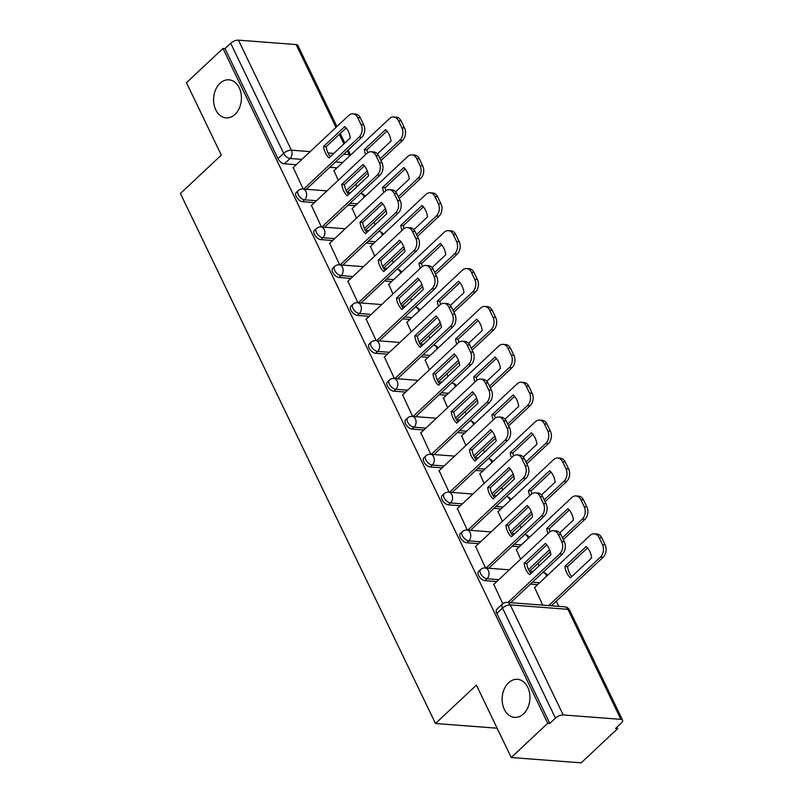 <?xml version="1.0" encoding="UTF-8"?>
<svg xmlns="http://www.w3.org/2000/svg" width="803" height="803" viewBox="0 0 803 803"><rect width="100%" height="100%" fill="white"/><g stroke="black" fill="none" stroke-linecap="round" stroke-linejoin="round"><path stroke-width="1.2" d="M508.56 682.801A19.081 13.882 94.4 0 1 517.493 679.318A19.081 13.882 94.4 0 1 529.589 693.069A19.081 13.882 94.4 0 1 523.516 713.897A19.081 13.882 94.4 0 1 514.582 717.37A19.081 13.882 94.4 0 1 502.487 703.619A19.081 13.882 94.4 0 1 508.56 682.801M220.032 83.301A19.081 13.882 94.4 0 1 228.975 79.828A19.081 13.882 94.4 0 1 241.071 93.57A19.081 13.882 94.4 0 1 234.998 114.397A19.081 13.882 94.4 0 1 226.065 117.87A19.081 13.882 94.4 0 1 213.969 104.119A19.081 13.882 94.4 0 1 220.032 83.301M478.568 571.445A5.962 3.202 46.8 0 0 478.578 575.49A5.962 3.202 46.8 0 0 484.992 580.659L487.009 578.762A5.962 3.202 -133.2 0 1 480.595 573.593A5.962 3.202 -133.2 0 1 480.595 569.558L478.568 571.445M460.34 533.553A5.962 3.202 46.8 0 0 460.34 537.588A5.962 3.202 46.8 0 0 466.754 542.758L468.771 540.871A5.962 3.202 -133.2 0 1 462.357 535.701A5.962 3.202 -133.2 0 1 462.357 531.666L460.34 533.553M442.102 495.662A5.962 3.202 46.8 0 0 442.102 499.697A5.962 3.202 46.8 0 0 448.516 504.866L450.533 502.969A5.962 3.202 -133.2 0 1 444.119 497.8A5.962 3.202 -133.2 0 1 444.119 493.765L442.102 495.662M423.864 457.77A5.962 3.202 46.8 0 0 423.864 461.805A5.962 3.202 46.8 0 0 430.278 466.975L432.295 465.078A5.962 3.202 -133.2 0 1 425.881 459.908A5.962 3.202 -133.2 0 1 425.881 455.873L423.864 457.77M405.625 419.869A5.962 3.202 46.8 0 0 405.625 423.914A5.962 3.202 46.8 0 0 412.039 429.083L414.057 427.186A5.962 3.202 -133.2 0 1 407.643 422.017A5.962 3.202 -133.2 0 1 407.643 417.982L405.625 419.869M387.387 381.977A5.962 3.202 46.8 0 0 387.387 386.012A5.962 3.202 46.8 0 0 393.801 391.181L395.819 389.294A5.962 3.202 -133.2 0 1 389.405 384.125A5.962 3.202 -133.2 0 1 389.405 380.09L387.387 381.977M369.149 344.085A5.962 3.202 46.8 0 0 369.149 348.121A5.962 3.202 46.8 0 0 375.573 353.29L377.591 351.403A5.962 3.202 -133.2 0 1 371.167 346.234A5.962 3.202 -133.2 0 1 371.167 342.188L369.149 344.085M350.911 306.194A5.962 3.202 46.8 0 0 350.921 310.229A5.962 3.202 46.8 0 0 357.335 315.398L359.353 313.501A5.962 3.202 -133.2 0 1 352.939 308.332A5.962 3.202 -133.2 0 1 352.929 304.297L350.911 306.194M332.673 268.302A5.962 3.202 46.8 0 0 332.683 272.337A5.962 3.202 46.8 0 0 339.097 277.507L341.114 275.61A5.962 3.202 -133.2 0 1 334.7 270.44A5.962 3.202 -133.2 0 1 334.69 266.405L332.673 268.302M314.435 230.401A5.962 3.202 46.8 0 0 314.445 234.446A5.962 3.202 46.8 0 0 320.859 239.615L322.876 237.718A5.962 3.202 -133.2 0 1 316.462 232.549A5.962 3.202 -133.2 0 1 316.462 228.514L314.435 230.401M296.207 192.509A5.962 3.202 46.8 0 0 296.207 196.544A5.962 3.202 46.8 0 0 302.621 201.714L304.638 199.827A5.962 3.202 -133.2 0 1 298.224 194.657A5.962 3.202 -133.2 0 1 298.224 190.622L296.207 192.509M511.23 757.51L476.39 685.12L435.487 723.503L180.404 193.483L221.307 155.099L186.467 82.709L222.973 48.461L547.736 723.262L511.23 757.51L581.151 762.85L617.658 728.602L616.965 727.177M558.828 606.365L556.318 601.166M539.265 565.713L538.09 563.264M521.027 527.812L519.852 525.373M502.788 489.92L501.614 487.481M484.55 452.029L483.376 449.59M466.312 414.137L465.138 411.698M448.074 376.246L446.9 373.796M429.836 338.344L428.661 335.905M411.598 300.452L410.423 298.013M393.36 262.561L392.185 260.122M375.131 224.669L373.957 222.22M356.893 186.768L355.719 184.329M617.658 728.602L615.62 728.441L621.301 723.112A5.962 2.55 154.3 0 0 622.596 720.211A5.962 2.55 154.3 0 0 620.89 719.358L563.204 714.951A5.962 2.55 154.3 0 0 555.455 718.083L502.497 608.042A5.962 3.202 -133.2 0 1 502.497 604.007L496.806 609.347A5.962 3.202 -133.2 0 0 496.816 613.382L502.497 608.042A5.962 2.55 154.3 0 1 510.246 604.91L563.204 714.951M547.736 723.262L549.774 723.413L555.455 718.083M336.979 167.837L329.792 167.295M296.207 164.725L284.382 163.822L290.074 158.492A5.962 3.202 -133.2 0 1 283.65 153.323L230.702 43.282A5.962 2.55 -25.7 0 1 238.441 40.15L296.136 44.556A5.962 2.55 -25.7 0 1 297.833 45.41L336.889 126.553M230.702 43.282L225.011 48.612L222.973 48.461M352.216 208.549L356.492 218.175M311.454 205.438L321.441 226.948M370.454 246.441L374.73 256.067M329.682 243.329L339.679 264.839M388.692 284.332L392.968 293.958M347.92 281.221L357.917 302.741M406.93 322.224L411.206 331.86M366.158 319.112L376.155 340.633M425.168 360.125L429.434 369.751M384.396 357.004L394.383 378.524M443.407 398.017L447.672 407.643M402.634 394.905L412.622 416.416M461.645 435.909L465.911 445.535M420.872 432.797L430.86 454.307M479.883 473.8L484.149 483.436M439.111 470.688L449.098 492.209M498.121 511.692L502.387 521.328M457.349 508.58L467.336 530.1M516.349 549.593L520.625 559.219M475.587 546.482L485.574 567.992M534.587 587.485L542.718 605.131M493.815 584.373L502.788 603.756M537.588 584.674L530.392 584.122M496.816 581.553L484.992 580.659M519.35 546.773L512.153 546.231M478.578 543.661L466.754 542.758M501.112 508.881L493.925 508.329M460.34 505.77L448.516 504.866M482.874 470.99L475.687 470.438M442.102 467.878L430.278 466.975M464.636 433.098L457.449 432.546M423.874 429.986L412.039 429.083M446.408 395.206L439.211 394.654M405.635 392.085L393.801 391.181M428.17 357.305L420.973 356.763M387.397 354.193L375.573 353.29M409.931 319.413L402.735 318.861M369.159 316.302L357.335 315.398M391.693 281.522L384.496 280.97M350.921 278.41L339.097 277.507M373.455 243.63L366.258 243.078M332.683 240.519L320.859 239.615M355.217 205.729L348.02 205.187M314.445 202.617L302.621 201.714M497.127 728.211L435.487 723.503M333.988 170.648L338.254 180.284M293.215 167.536L303.203 189.056M549.774 723.413L496.816 613.382M225.011 48.612L277.968 158.653A5.962 3.202 46.8 0 0 284.382 163.822M330.324 156.685A18.63 13.561 94.4 0 1 326.189 146.688L346.143 127.968M303.685 189.096L359.082 137.112A8.943 6.504 -85.6 0 0 361.079 124.666L357.686 117.619A8.943 6.504 -85.6 0 0 352.858 113.865L355.518 114.066A8.943 6.504 94.4 0 1 360.336 117.82L363.729 124.867A8.943 6.504 94.4 0 1 361.731 137.323L306.334 189.297M323.539 146.487A18.63 13.561 94.4 0 0 329.039 157.9L350.279 137.965A18.63 13.561 94.4 0 0 344.788 126.553L323.539 146.487L326.189 146.688M352.858 113.865A8.943 6.504 -85.6 0 0 348.673 115.502L292.965 167.777M377.39 153.905L391.051 141.077A18.63 13.561 -85.6 0 0 385.56 129.664L364.311 149.599A18.63 13.561 -85.6 0 0 365.586 154.638M346.123 190.642L367.242 170.828M380.06 158.803L399.854 140.234A8.943 6.504 -85.6 0 0 401.851 127.777L398.459 120.731A8.943 6.504 -85.6 0 0 393.631 116.977A8.943 6.504 -85.6 0 0 389.445 118.613L333.737 170.888M367.583 152.841A18.63 13.561 -85.6 0 1 366.961 149.8L386.916 131.08M393.631 116.977L396.28 117.188A8.943 6.504 94.4 0 1 401.109 120.942L404.501 127.978A8.943 6.504 94.4 0 1 402.504 140.435L399.854 140.234M347.107 192.409L367.915 172.886M380.953 160.65L402.504 140.435M366.961 149.8L364.311 149.599M348.562 194.587A18.63 13.561 94.4 0 1 344.427 184.58L364.381 165.86M321.923 226.988L377.32 175.014A8.943 6.504 -85.6 0 0 379.317 162.557L375.924 155.511A8.943 6.504 -85.6 0 0 371.096 151.757L373.746 151.968A8.943 6.504 94.4 0 1 378.574 155.722L381.967 162.758A8.943 6.504 94.4 0 1 379.97 175.215L324.573 227.189M341.777 184.379A18.63 13.561 94.4 0 0 347.267 195.802L368.517 175.857A18.63 13.561 94.4 0 0 363.026 164.444L341.777 184.379L344.427 184.58M371.096 151.757A8.943 6.504 -85.6 0 0 366.911 153.393L311.203 205.668M366.8 232.479A18.63 13.561 94.4 0 1 362.665 222.481L382.619 203.751M340.161 264.88L395.558 212.905A8.943 6.504 -85.6 0 0 397.545 200.449L394.163 193.413A8.943 6.504 -85.6 0 0 389.335 189.659L391.984 189.859A8.943 6.504 94.4 0 1 396.812 193.613L400.195 200.66A8.943 6.504 94.4 0 1 398.208 213.106L342.811 265.08M360.015 222.27A18.63 13.561 94.4 0 0 365.506 233.693L386.755 213.759A18.63 13.561 94.4 0 0 381.264 202.336L360.015 222.27L362.665 222.481M389.335 189.659A8.943 6.504 -85.6 0 0 385.149 191.285L329.431 243.56M395.628 191.797L409.289 178.979A18.63 13.561 -85.6 0 0 403.799 167.556L382.549 187.49A18.63 13.561 -85.6 0 0 383.824 192.529M364.361 228.534L385.48 208.72M398.298 196.695L418.092 178.125A8.943 6.504 -85.6 0 0 420.079 165.669L416.697 158.633A8.943 6.504 -85.6 0 0 411.869 154.879A8.943 6.504 -85.6 0 0 407.683 156.505L351.965 208.78M385.811 190.733A18.63 13.561 -85.6 0 1 385.199 187.691L405.154 168.971M411.869 154.879L414.519 155.079A8.943 6.504 94.4 0 1 419.347 158.833L422.729 165.88A8.943 6.504 94.4 0 1 420.742 178.326L418.092 178.125M365.345 230.3L386.153 210.777M399.181 198.552L420.742 178.326M385.199 187.691L382.549 187.49M413.856 229.688L427.527 216.87A18.63 13.561 -85.6 0 0 422.027 205.448L400.787 225.392A18.63 13.561 -85.6 0 0 402.062 230.421M382.599 266.425L403.718 246.611M416.526 234.586L436.32 216.017A8.943 6.504 -85.6 0 0 438.318 203.571L434.935 196.524A8.943 6.504 -85.6 0 0 430.107 192.77A8.943 6.504 -85.6 0 0 425.921 194.396L370.203 246.672M404.05 228.624A18.63 13.561 -85.6 0 1 403.437 225.593L423.392 206.863M430.107 192.77L432.757 192.971A8.943 6.504 94.4 0 1 437.585 196.725L440.967 203.771A8.943 6.504 94.4 0 1 438.97 216.218L436.32 216.017M383.583 268.192L404.391 248.669M417.419 236.443L438.97 216.218M403.437 225.593L400.787 225.392M385.038 270.37A18.63 13.561 94.4 0 1 380.903 260.373L400.858 241.653M358.399 302.771L413.786 250.797A8.943 6.504 -85.6 0 0 415.783 238.35L412.401 231.304A8.943 6.504 -85.6 0 0 407.573 227.55L410.223 227.751A8.943 6.504 94.4 0 1 415.051 231.505L418.433 238.551A8.943 6.504 94.4 0 1 416.436 250.998L361.049 302.972M378.253 260.172A18.63 13.561 94.4 0 0 383.744 271.585L404.993 251.65A18.63 13.561 94.4 0 0 399.492 240.238L378.253 260.172L380.903 260.373M407.573 227.55A8.943 6.504 -85.6 0 0 403.387 229.176L347.669 281.451M403.277 308.262A18.63 13.561 94.4 0 1 399.141 298.264L419.096 279.544M376.637 340.663L432.024 288.689A8.943 6.504 -85.6 0 0 434.021 276.242L430.629 269.196A8.943 6.504 -85.6 0 0 425.811 265.442L428.461 265.642A8.943 6.504 94.4 0 1 433.279 269.396L436.671 276.443A8.943 6.504 94.4 0 1 434.674 288.889L379.287 340.873M396.491 298.064A18.63 13.561 94.4 0 0 401.982 309.476L423.231 289.542A18.63 13.561 94.4 0 0 417.731 278.129L396.491 298.064L399.141 298.264M425.811 265.442A8.943 6.504 -85.6 0 0 421.625 267.068L365.907 319.353M421.515 346.163A18.63 13.561 94.4 0 1 417.379 336.156L437.324 317.436M394.875 378.564L450.262 326.58A8.943 6.504 -85.6 0 0 452.26 314.134L448.867 307.087A8.943 6.504 -85.6 0 0 444.049 303.333L446.699 303.534A8.943 6.504 94.4 0 1 451.517 307.288L454.91 314.334A8.943 6.504 94.4 0 1 452.912 326.791L397.525 378.765M414.729 335.955A18.63 13.561 94.4 0 0 420.22 347.368L441.469 327.433A18.63 13.561 94.4 0 0 435.969 316.021L414.729 335.955L417.379 336.156M444.049 303.333A8.943 6.504 -85.6 0 0 439.863 304.969L384.145 357.245M432.094 267.58L445.765 254.762A18.63 13.561 -85.6 0 0 440.265 243.349L419.025 263.284A18.63 13.561 -85.6 0 0 420.3 268.312M400.838 304.317L421.956 284.503M434.764 272.488L454.558 253.909A8.943 6.504 -85.6 0 0 456.556 241.462L453.163 234.416A8.943 6.504 -85.6 0 0 448.345 230.662A8.943 6.504 -85.6 0 0 444.159 232.288L388.441 284.573M422.288 266.516A18.63 13.561 -85.6 0 1 421.675 263.484L441.63 244.764M448.345 230.662L450.995 230.862A8.943 6.504 94.4 0 1 455.813 234.617L459.206 241.663A8.943 6.504 94.4 0 1 457.208 254.109L454.558 253.909M401.821 306.094L422.629 286.561M435.658 274.335L457.208 254.109M421.675 263.484L419.025 263.284M450.332 305.481L464.004 292.653A18.63 13.561 -85.6 0 0 458.503 281.241L437.264 301.175A18.63 13.561 -85.6 0 0 438.538 306.214M419.076 342.219L440.195 322.404M453.002 310.38L472.796 291.8A8.943 6.504 -85.6 0 0 474.794 279.354L471.401 272.307A8.943 6.504 -85.6 0 0 466.583 268.553A8.943 6.504 -85.6 0 0 462.398 270.189L406.679 322.465M440.526 304.417A18.63 13.561 -85.6 0 1 439.914 301.376L459.858 282.656M466.583 268.553L469.233 268.754A8.943 6.504 94.4 0 1 474.051 272.508L477.444 279.554A8.943 6.504 94.4 0 1 475.446 292.011L472.796 291.8M420.059 343.985L440.867 324.462M453.896 312.226L475.446 292.011M439.914 301.376L437.264 301.175M468.571 343.373L482.242 330.545A18.63 13.561 -85.6 0 0 476.741 319.132L455.492 339.067A18.63 13.561 -85.6 0 0 456.766 344.106M437.314 380.11L458.433 360.296M471.241 348.271L491.034 329.702A8.943 6.504 -85.6 0 0 493.032 317.245L489.639 310.199A8.943 6.504 -85.6 0 0 484.821 306.445A8.943 6.504 -85.6 0 0 480.636 308.081L424.917 360.356M458.764 342.309A18.63 13.561 -85.6 0 1 458.142 339.267L478.096 320.548M484.821 306.445L487.471 306.656A8.943 6.504 94.4 0 1 492.289 310.41L495.682 317.446A8.943 6.504 94.4 0 1 493.684 329.903L491.034 329.702M438.297 381.877L459.105 362.354M472.134 350.128L493.684 329.903M458.142 339.267L455.492 339.067M439.753 384.055A18.63 13.561 94.4 0 1 435.607 374.047L455.562 355.327M413.113 416.456L468.5 364.482A8.943 6.504 -85.6 0 0 470.498 352.025L467.105 344.989A8.943 6.504 -85.6 0 0 462.287 341.235L464.937 341.436A8.943 6.504 94.4 0 1 469.755 345.19L473.148 352.226A8.943 6.504 94.4 0 1 471.15 364.682L415.763 416.657M432.958 373.847A18.63 13.561 94.4 0 0 438.458 385.269L459.707 365.335A18.63 13.561 94.4 0 0 454.207 353.912L432.958 373.847L435.607 374.047M462.287 341.235A8.943 6.504 -85.6 0 0 458.101 342.861L402.383 395.136M486.809 381.264L500.47 368.447A18.63 13.561 -85.6 0 0 494.979 357.024L473.73 376.958A18.63 13.561 -85.6 0 0 475.005 381.997M455.552 418.002L476.661 398.188M489.479 386.163L509.273 367.593A8.943 6.504 -85.6 0 0 511.27 355.137L507.877 348.101A8.943 6.504 -85.6 0 0 503.059 344.346A8.943 6.504 -85.6 0 0 498.864 345.973L443.156 398.248M477.002 380.2A18.63 13.561 -85.6 0 1 476.38 377.169L496.334 358.439M503.059 344.346L505.709 344.547A8.943 6.504 94.4 0 1 510.527 348.301L513.92 355.348A8.943 6.504 94.4 0 1 511.923 367.794L509.273 367.593M456.526 419.768L477.333 400.245M490.372 388.02L511.923 367.794M476.38 377.169L473.73 376.958M457.991 421.946A18.63 13.561 94.4 0 1 453.846 411.949L473.8 393.219M431.341 454.347L486.738 402.373A8.943 6.504 -85.6 0 0 488.736 389.927L485.343 382.88A8.943 6.504 -85.6 0 0 480.525 379.126L483.175 379.327A8.943 6.504 94.4 0 1 487.993 383.081L491.386 390.128A8.943 6.504 94.4 0 1 489.388 402.574L433.991 454.548M451.196 411.738A18.63 13.561 94.4 0 0 456.696 423.161L477.936 403.226A18.63 13.561 94.4 0 0 472.445 391.804L451.196 411.738L453.846 411.949M480.525 379.126A8.943 6.504 -85.6 0 0 476.33 380.752L420.621 433.028M505.047 419.156L518.708 406.338A18.63 13.561 -85.6 0 0 513.217 394.925L491.968 414.86A18.63 13.561 -85.6 0 0 493.243 419.889M473.79 455.893L494.899 436.079M507.717 424.054L527.511 405.485A8.943 6.504 -85.6 0 0 529.508 393.038L526.116 385.992A8.943 6.504 -85.6 0 0 521.298 382.238A8.943 6.504 -85.6 0 0 517.102 383.864L461.394 436.139M495.24 418.092A18.63 13.561 -85.6 0 1 494.618 415.061L514.572 396.341M521.298 382.238L523.947 382.439A8.943 6.504 94.4 0 1 528.765 386.193L532.158 393.239A8.943 6.504 94.4 0 1 530.161 405.686L527.511 405.485M474.764 457.66L495.571 438.137M508.61 425.911L530.161 405.686M494.618 415.061L491.968 414.86M476.219 459.838A18.63 13.561 94.4 0 1 472.084 449.841L492.038 431.121M449.58 492.239L504.977 440.265A8.943 6.504 -85.6 0 0 506.974 427.818L503.581 420.772A8.943 6.504 -85.6 0 0 498.763 417.018L501.413 417.219A8.943 6.504 94.4 0 1 506.231 420.973L509.624 428.019A8.943 6.504 94.4 0 1 507.626 440.466L452.23 492.44M469.434 449.64A18.63 13.561 94.4 0 0 474.934 461.052L496.174 441.118A18.63 13.561 94.4 0 0 490.683 429.705L469.434 449.64L472.084 449.841M498.763 417.018A8.943 6.504 -85.6 0 0 494.568 418.644L438.86 470.919M523.285 457.058L536.946 444.23A18.63 13.561 -85.6 0 0 531.456 432.817L510.206 452.751A18.63 13.561 -85.6 0 0 511.481 457.79M492.028 493.785L513.137 473.981M525.955 461.956L545.749 443.376A8.943 6.504 -85.6 0 0 547.746 430.93L544.354 423.884A8.943 6.504 -85.6 0 0 539.526 420.13A8.943 6.504 -85.6 0 0 535.34 421.756L479.632 474.041M513.478 455.984A18.63 13.561 -85.6 0 1 512.856 452.952L532.811 434.232M539.526 420.13L542.186 420.33A8.943 6.504 94.4 0 1 547.004 424.084L550.396 431.131A8.943 6.504 94.4 0 1 548.399 443.577L545.749 443.376M493.002 495.561L513.81 476.038M526.848 463.803L548.399 443.577M512.856 452.952L510.206 452.751M494.457 497.73A18.63 13.561 94.4 0 1 490.322 487.732L510.276 469.012M467.818 530.141L523.215 478.156A8.943 6.504 -85.6 0 0 525.212 465.71L521.82 458.664A8.943 6.504 -85.6 0 0 516.991 454.91L519.651 455.11A8.943 6.504 94.4 0 1 524.469 458.864L527.862 465.911A8.943 6.504 94.4 0 1 525.865 478.367L470.468 530.341M487.672 487.531A18.63 13.561 94.4 0 0 493.172 498.944L514.412 479.01A18.63 13.561 94.4 0 0 508.921 467.597L487.672 487.531L490.322 487.732M516.991 454.91A8.943 6.504 -85.6 0 0 512.806 456.546L457.098 508.821M541.523 494.949L555.184 482.121A18.63 13.561 -85.6 0 0 549.694 470.709L528.444 490.643A18.63 13.561 -85.6 0 0 529.719 495.682M510.256 531.686L531.375 511.872M544.193 499.847L563.987 481.278A8.943 6.504 -85.6 0 0 565.985 468.822L562.592 461.775A8.943 6.504 -85.6 0 0 557.764 458.021A8.943 6.504 -85.6 0 0 553.578 459.657L497.87 511.933M531.716 493.885A18.63 13.561 -85.6 0 1 531.094 490.844L551.049 472.124M557.764 458.021L560.414 458.222A8.943 6.504 94.4 0 1 565.242 461.976L568.634 469.022A8.943 6.504 94.4 0 1 566.637 481.479L563.987 481.278M511.24 533.453L532.048 513.93M545.086 501.694L566.637 481.479M531.094 490.844L528.444 490.643M512.695 535.631A18.63 13.561 94.4 0 1 508.56 525.624L528.515 506.904M486.056 568.032L541.453 516.058A8.943 6.504 -85.6 0 0 543.45 503.601L540.058 496.555A8.943 6.504 -85.6 0 0 535.23 492.801L537.88 493.012A8.943 6.504 94.4 0 1 542.708 496.766L546.1 503.802A8.943 6.504 94.4 0 1 544.103 516.259L488.706 568.233M505.91 525.423A18.63 13.561 94.4 0 0 511.401 536.846L532.65 516.901A18.63 13.561 94.4 0 0 527.159 505.488L505.91 525.423L508.56 525.624M535.23 492.801A8.943 6.504 -85.6 0 0 531.044 494.437L475.336 546.713M559.761 532.841L573.422 520.023A18.63 13.561 -85.6 0 0 567.932 508.6L546.682 528.535A18.63 13.561 -85.6 0 0 547.957 533.573M528.494 569.578L549.613 549.764M562.431 537.739L582.225 519.17A8.943 6.504 -85.6 0 0 584.213 506.713L580.83 499.677A8.943 6.504 -85.6 0 0 576.002 495.923A8.943 6.504 -85.6 0 0 571.816 497.549L516.098 549.824M549.945 531.777A18.63 13.561 -85.6 0 1 549.332 528.735L569.287 510.015M576.002 495.923L578.652 496.124A8.943 6.504 94.4 0 1 583.48 499.878L586.863 506.914A8.943 6.504 94.4 0 1 584.875 519.37L582.225 519.17M529.478 571.345L550.286 551.822M563.315 539.596L584.875 519.37M549.332 528.735L546.682 528.535M530.934 573.523A18.63 13.561 94.4 0 1 526.798 563.515L546.753 544.795M507.958 602.481L559.691 553.95A8.943 6.504 -85.6 0 0 561.678 541.493L558.296 534.457A8.943 6.504 -85.6 0 0 553.468 530.703L556.118 530.903A8.943 6.504 94.4 0 1 560.946 534.657L564.328 541.704A8.943 6.504 94.4 0 1 562.341 554.15L510.618 602.682M524.148 563.315A18.63 13.561 94.4 0 0 529.639 574.737L550.888 554.803A18.63 13.561 94.4 0 0 545.398 543.38L524.148 563.315L526.798 563.515M553.468 530.703A8.943 6.504 -85.6 0 0 549.282 532.329L493.564 584.604M570.411 577.849L591.66 557.914A18.63 13.561 -85.6 0 0 586.16 546.492L564.921 566.426A18.63 13.561 -85.6 0 0 570.411 577.849M548.73 605.592L600.453 557.061A8.943 6.504 -85.6 0 0 602.451 544.615L599.068 537.568A8.943 6.504 -85.6 0 0 594.24 533.814A8.943 6.504 -85.6 0 0 590.054 535.44L534.336 587.716M571.706 576.634A18.63 13.561 -85.6 0 1 567.57 566.637L587.525 547.907M594.24 533.814L596.89 534.015A8.943 6.504 94.4 0 1 601.718 537.769L605.101 544.815A8.943 6.504 94.4 0 1 603.103 557.262L600.453 557.061M551.38 605.793L603.103 557.262M567.57 566.637L564.921 566.426M620.89 719.358L567.932 609.316L510.246 604.91A5.962 4.336 -85.6 0 0 507.034 602.411A5.962 5.962 0 0 0 502.497 604.007M342.67 162.507L335.473 161.955M301.898 159.395L290.074 158.492A5.962 4.336 94.4 0 0 291.399 150.191L310.179 151.616M327.995 152.982L333.807 153.423M343.754 154.186L349.094 154.598L347.297 150.864M343.945 143.908L339.348 134.342M335.995 127.386L296.136 44.556M238.441 40.15L291.399 150.191A5.962 2.55 154.3 0 0 283.65 153.323L277.968 158.653M539.606 582.777L532.409 582.225M498.834 579.666L487.009 578.762A5.962 4.336 -85.6 0 0 488.334 570.461A5.962 4.336 94.4 0 0 485.122 567.962A5.962 5.962 0 0 0 480.595 569.558M521.368 544.886L514.171 544.334M480.595 541.774L468.771 540.871A5.962 4.336 -85.6 0 0 470.106 532.57A5.962 4.336 94.4 0 0 466.884 530.06A5.962 5.962 0 0 0 462.357 531.666M503.13 506.994L495.943 506.442M462.357 503.872L450.533 502.969A5.962 4.336 -85.6 0 0 451.868 494.678A5.962 4.336 94.4 0 0 448.646 492.169A5.962 5.962 0 0 0 444.119 493.765M484.892 469.093L477.705 468.55M444.119 465.981L432.295 465.078A5.962 4.336 -85.6 0 0 433.63 456.777A5.962 4.336 94.4 0 0 430.418 454.277A5.962 5.962 0 0 0 425.881 455.873M466.653 431.201L459.467 430.649M425.891 428.089L414.057 427.186A5.962 4.336 -85.6 0 0 415.392 418.885A5.962 4.336 94.4 0 0 412.18 416.386A5.962 5.962 0 0 0 407.643 417.982M448.425 393.309L441.228 392.757M407.653 390.198L395.819 389.294A5.962 4.336 -85.6 0 0 397.154 380.993A5.962 4.336 94.4 0 0 393.942 378.494A5.962 5.962 0 0 0 389.405 380.09M430.187 355.418L422.99 354.866M389.415 352.306L377.591 351.403A5.962 4.336 -85.6 0 0 378.916 343.102A5.962 4.336 94.4 0 0 375.704 340.592A5.962 5.962 0 0 0 371.167 342.188M411.949 317.526L404.752 316.974M371.177 314.405L359.353 313.501A5.962 4.336 -85.6 0 0 360.677 305.2A5.962 4.336 94.4 0 0 357.465 302.701A5.962 5.962 0 0 0 352.929 304.297M393.711 279.625L386.514 279.083M352.939 276.513L341.114 275.61A5.962 4.336 -85.6 0 0 342.439 267.309A5.962 4.336 94.4 0 0 339.227 264.809A5.962 5.962 0 0 0 334.69 266.405M375.473 241.733L368.276 241.181M334.7 238.621L322.876 237.718A5.962 4.336 -85.6 0 0 324.201 229.417A5.962 4.336 94.4 0 0 320.989 226.918A5.962 5.962 0 0 0 316.462 228.514M357.235 203.842L350.038 203.289M316.462 200.73L304.638 199.827A5.962 4.336 -85.6 0 0 305.973 191.526A5.962 4.336 94.4 0 0 302.751 189.016A5.962 5.962 0 0 0 298.224 190.622M364.15 197.347A5.962 4.336 -85.6 0 0 363.659 195.932A5.962 4.336 -85.6 0 0 360.547 193.433A5.962 5.962 0 0 1 365.164 196.404M382.389 235.249A5.962 4.336 -85.6 0 0 381.897 233.824A5.962 4.336 -85.6 0 0 378.785 231.324A5.962 5.962 0 0 1 383.402 234.295M400.627 273.14A5.962 4.336 -85.6 0 0 400.135 271.715A5.962 4.336 -85.6 0 0 397.023 269.226A5.962 5.962 0 0 1 401.641 272.187M418.865 311.032A5.962 4.336 -85.6 0 0 418.373 309.607A5.962 4.336 -85.6 0 0 415.261 307.117A5.962 5.962 0 0 1 419.869 310.088M437.103 348.924A5.962 4.336 -85.6 0 0 436.611 347.508A5.962 4.336 -85.6 0 0 433.49 345.009M455.331 386.815A5.962 4.336 -85.6 0 0 454.849 385.4A5.962 4.336 -85.6 0 0 451.728 382.901A5.962 5.962 0 0 1 456.345 385.872M473.569 424.717A5.962 4.336 -85.6 0 0 473.077 423.291A5.962 4.336 -85.6 0 0 469.966 420.802M491.807 462.608A5.962 4.336 -85.6 0 0 491.316 461.183A5.962 4.336 -85.6 0 0 488.204 458.694A5.962 5.962 0 0 1 492.821 461.655M510.046 500.5A5.962 4.336 -85.6 0 0 509.554 499.075A5.962 4.336 -85.6 0 0 506.442 496.585A5.962 5.962 0 0 1 511.059 499.556M528.284 538.391A5.962 4.336 -85.6 0 0 527.792 536.976A5.962 4.336 -85.6 0 0 524.68 534.477A5.962 5.962 0 0 1 529.297 537.448M546.522 576.293A5.962 4.336 -85.6 0 0 546.03 574.868A5.962 4.336 -85.6 0 0 542.918 572.368A5.962 5.962 0 0 1 547.536 575.339M564.72 606.817A5.962 4.336 -85.6 0 1 567.932 609.316A5.962 2.55 -25.7 0 1 569.638 610.17A5.962 5.962 0 0 0 564.72 606.817L507.034 602.411M350.55 155.109A5.962 2.55 -25.7 0 0 349.094 154.598A5.962 4.336 94.4 0 1 349.586 156.013M359.082 137.112L361.731 137.323M361.079 124.666L363.729 124.867M357.686 117.619L360.336 117.82M401.109 120.942L398.459 120.731M404.501 127.978L401.851 127.777M377.32 175.014L379.97 175.215M379.317 162.557L381.967 162.758M375.924 155.511L378.574 155.722M395.558 212.905L398.208 213.106M397.545 200.449L400.195 200.66M394.163 193.413L396.812 193.613M419.347 158.833L416.697 158.633M422.729 165.88L420.079 165.669M437.585 196.725L434.935 196.524M440.967 203.771L438.318 203.571M413.786 250.797L416.436 250.998M415.783 238.35L418.433 238.551M412.401 231.304L415.051 231.505M432.024 288.689L434.674 288.889M434.021 276.242L436.671 276.443M430.629 269.196L433.279 269.396M450.262 326.58L452.912 326.791M452.26 314.134L454.91 314.334M448.867 307.087L451.517 307.288M455.813 234.617L453.163 234.416M459.206 241.663L456.556 241.462M474.051 272.508L471.401 272.307M477.444 279.554L474.794 279.354M492.289 310.41L489.639 310.199M495.682 317.446L493.032 317.245M468.5 364.482L471.15 364.682M470.498 352.025L473.148 352.226M467.105 344.989L469.755 345.19M510.527 348.301L507.877 348.101M513.92 355.348L511.27 355.137M486.738 402.373L489.388 402.574M488.736 389.927L491.386 390.128M485.343 382.88L487.993 383.081M528.765 386.193L526.116 385.992M532.158 393.239L529.508 393.038M504.977 440.265L507.626 440.466M506.974 427.818L509.624 428.019M503.581 420.772L506.231 420.973M547.004 424.084L544.354 423.884M550.396 431.131L547.746 430.93M523.215 478.156L525.865 478.367M525.212 465.71L527.862 465.911M521.82 458.664L524.469 458.864M565.242 461.976L562.592 461.775M568.634 469.022L565.985 468.822M541.453 516.058L544.103 516.259M543.45 503.601L546.1 503.802M540.058 496.555L542.708 496.766M583.48 499.878L580.83 499.677M586.863 506.914L584.213 506.713M559.691 553.95L562.341 554.15M561.678 541.493L564.328 541.704M558.296 534.457L560.946 534.657M601.718 537.769L599.068 537.568M605.101 544.815L602.451 544.615M302.751 189.016L326.972 190.873M347.037 192.399L350.6 192.67M320.989 226.918L345.21 228.765M365.275 230.3L368.838 230.571M339.227 264.809L363.448 266.656M383.513 268.192L387.076 268.463M357.465 302.701L381.676 304.548M401.751 306.084L405.314 306.355M438.107 347.98A5.962 5.962 0 0 0 433.5 345.009M375.704 340.592L399.914 342.449M419.989 343.975L423.552 344.246M393.942 378.494L418.152 380.341M438.217 381.867L441.78 382.148M474.583 423.763A5.962 5.962 0 0 0 469.966 420.792M412.18 416.386L436.39 418.233M456.455 419.768L460.019 420.039M430.418 454.277L454.628 456.124M474.693 457.66L478.257 457.931M448.646 492.169L472.867 494.016M492.932 495.551L496.495 495.822M466.884 530.06L491.105 531.917M511.17 533.443L514.733 533.714M485.122 567.962L509.343 569.809M529.408 571.335L532.971 571.616M622.596 720.211L569.638 610.17M350.61 155.059L348.181 150.031M344.838 143.075L340.241 133.509"/></g></svg>
